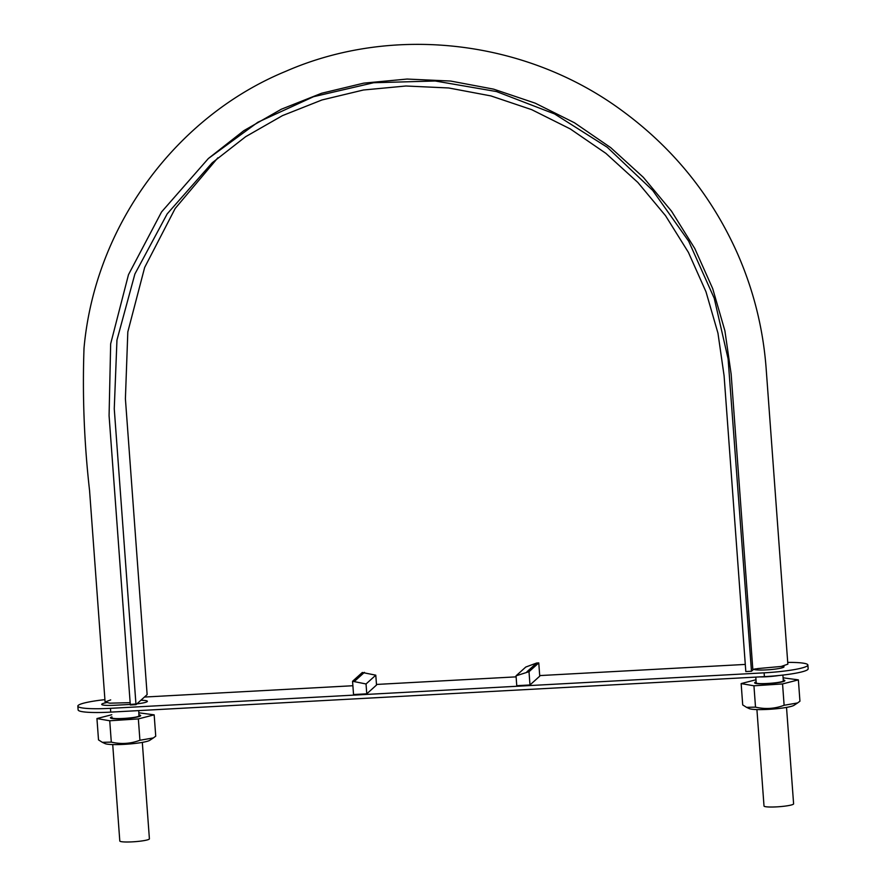 <?xml version="1.0" encoding="UTF-8"?>
<svg xmlns="http://www.w3.org/2000/svg" width="886" height="886" viewBox="0 0 886 886"><rect width="100%" height="100%" fill="white"/><g stroke="black" fill="none" stroke-linecap="round" stroke-linejoin="round"><path stroke-width="1.33" d="M756.921 709.575L764.009 806.005A14.84 1.805 -4.2 0 0 778.938 806.725A14.84 1.805 -4.2 0 0 793.601 803.835L786.524 707.405M756.157 681.998A14.84 1.805 -4.2 0 0 755.116 682.519A14.84 1.805 -4.2 0 0 754.961 682.807A14.84 1.805 -4.2 0 0 769.89 683.527A14.84 1.805 -4.2 0 0 784.553 680.636A14.84 1.805 -4.2 0 0 783.257 680.005M111.946 716.973A14.84 1.805 -4.2 0 0 110.916 717.494A14.84 1.805 -4.2 0 0 110.761 717.793A14.84 1.805 -4.2 0 0 125.69 718.502A14.84 1.805 -4.2 0 0 140.353 715.611A14.84 1.805 -4.2 0 0 139.058 714.98M112.721 744.561L119.798 840.98A14.84 1.805 -4.2 0 0 134.738 841.7A14.84 1.805 -4.2 0 0 149.402 838.809L142.314 742.379M112.001 717.693C111.226 719.731 137.441 718.059 138.969 715.977L138.737 710.605M755.791 677.103L756.212 682.707C755.459 684.911 784.221 682.807 783.313 680.736L782.892 675.066M110.695 699.896L105.091 702L89.552 490.456C84.181 443.044 82.343 395.61 84.015 348.165C95.212 223.959 177.743 115.745 285.735 71.334C393.938 24 527.126 39.948 623.179 111.492C673.593 148.704 711.613 195.872 737.23 252.997C753.41 289.7 763.034 327.964 766.091 367.768L787.853 664.168L781.253 666.449L758.017 668.553L753.676 669.262L751.483 671.245L745.813 671.555L724.083 375.697L717.959 333.169L705.987 291.771L688.4 252.355L665.53 215.686L637.854 182.461L605.88 153.356L570.263 128.924L531.678 109.654L490.888 95.909L448.704 87.969L405.932 85.997L363.415 90.007L322.006 99.952L282.49 115.612L245.655 136.688L212.219 162.78L167.188 213.88L134.893 273.995L116.952 340.091L114.261 408.811L135.99 704.669L130.32 704.979L109.078 415.689L110.661 343.812L128.481 274.682L161.551 211.953L208.365 158.516L257.859 122.246L313.533 96.707L373.659 82.73L435.259 81.003L496.492 91.557L554.581 113.94L607.242 147.264L652.683 190.39L688.688 241.214L714.238 298.272L728.093 358.83L751.483 671.245M135.99 704.669L147.131 694.613L125.402 398.755L127.817 331.907L144.662 267.45L175.162 208.487L217.845 157.819M105.091 702L109.842 703.174L130.153 702.653M104.913 699.641A38.297 4.663 -4.2 0 0 77.846 706.12A38.297 4.663 -4.2 0 0 110.462 708.335L764.12 672.839A38.297 4.663 -4.2 0 0 807.877 665.009A38.297 4.663 -4.2 0 0 787.72 662.396M745.292 664.422L539.696 675.586M516.117 676.86L376.472 684.446M352.894 685.731L144.44 697.049M366.76 693.827L376.517 685.033L375.786 675.176L362.319 672.485L352.562 681.279L366.04 683.97L366.76 693.827L353.536 694.546L352.562 681.279M106.276 702.698A15.317 1.861 -4.2 0 0 101.702 704.381A15.317 1.861 -4.2 0 0 114.748 705.267L129.865 704.448M130.973 704.381A15.317 1.861 -4.2 0 0 147.375 701.313A15.317 1.861 -4.2 0 0 140.863 700.272M753.676 669.262A15.317 1.861 -4.2 0 0 766.512 669.882A15.317 1.861 -4.2 0 0 784.021 666.748A15.317 1.861 -4.2 0 0 782.881 666.139M529.983 684.967L539.74 676.173L538.766 662.905L529.008 671.699L529.983 684.967L516.76 685.686L516.04 675.83L529.008 671.699M364.423 672.374L354.666 681.168M375.786 675.176L366.04 683.97M77.846 706.12L78.123 709.907A38.297 4.663 -4.2 0 0 110.739 712.122L110.462 708.335M807.877 665.009L808.154 668.808A38.297 4.663 -4.2 0 1 764.396 676.638L110.739 712.122M538.766 662.905L536.661 663.016L526.915 671.809M536.661 663.016L525.786 667.036L516.04 675.83M759.335 676.904A17.044 2.071 -4.2 0 0 766.744 676.738A17.044 2.071 -4.2 0 0 779.038 675.486M109.742 720.772L96.939 718.557L98.512 739.899L102.333 742.324L111.304 742.114C121.028 744.395 130.574 743.775 139.922 740.264L153.367 737.927L155.737 736.188L154.164 714.847L138.349 718.911L109.742 720.772L111.304 742.114M138.892 712.798L154.164 714.847M96.939 718.557L111.791 714.736M111.946 716.885A15.162 1.85 -4.2 0 0 110.562 718.025A15.162 1.85 -4.2 0 0 123.353 718.69A15.162 1.85 -4.2 0 0 140.575 715.822A15.162 1.85 -4.2 0 0 139.047 714.891M138.349 718.911L139.922 740.264M102.333 742.324L105.013 743.575A22.981 2.791 -4.2 0 0 124.018 744.362A22.981 2.791 -4.2 0 0 149.8 740.286L153.367 737.927M753.942 685.797L741.15 683.582L742.712 704.924L746.533 707.338L755.514 707.139C765.238 709.409 774.774 708.789 784.121 705.278L797.577 702.952L799.936 701.214L798.375 679.872L782.559 683.937L753.942 685.797L755.514 707.139M741.15 683.582L755.991 679.761M783.091 677.812L798.375 679.872M756.146 681.899A15.162 1.85 -4.2 0 0 754.772 683.051A15.162 1.85 -4.2 0 0 767.553 683.715A15.162 1.85 -4.2 0 0 784.774 680.847A15.162 1.85 -4.2 0 0 783.246 679.916M782.559 683.937L784.121 705.278M746.533 707.338L749.224 708.601A22.981 2.791 -4.2 0 0 768.228 709.376A22.981 2.791 -4.2 0 0 794 705.311L797.577 702.952M208.365 158.516L243.805 130.685L281.338 109.222L321.585 93.263L363.769 83.14L407.073 79.053L450.631 81.047L493.613 89.143L535.155 103.141L574.46 122.766L610.742 147.663L643.314 177.3L671.499 211.145L694.79 248.501L712.709 288.648L724.903 330.81L731.149 374.136L752.867 669.993M764.396 676.638L764.12 672.839M138.227 703.705L138.15 702.72M782.249 666.272L782.36 667.734M755.193 668.841L755.249 669.716"/></g></svg>

